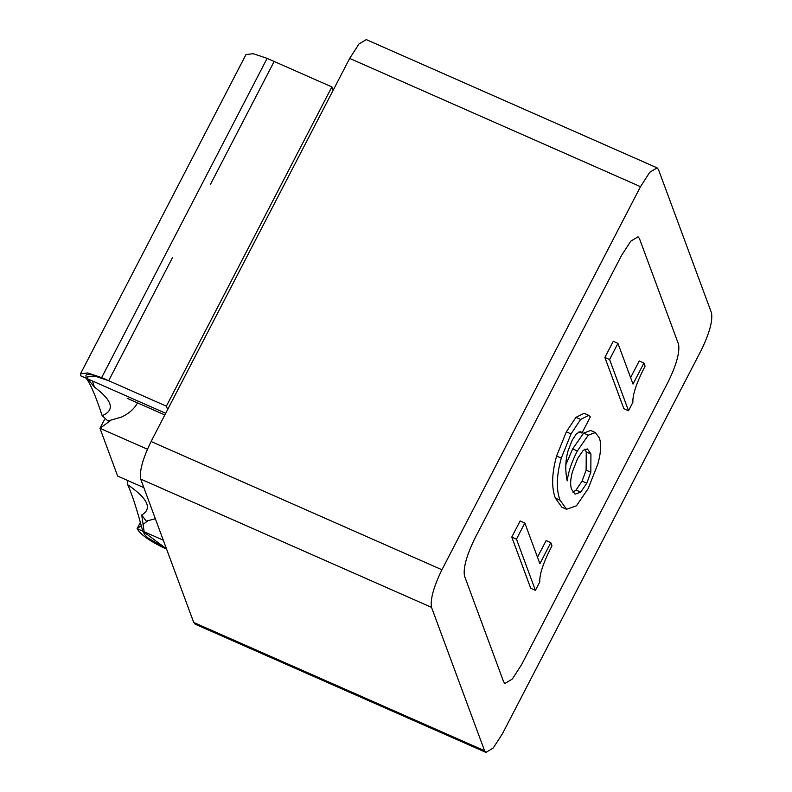 <?xml version="1.0" encoding="UTF-8"?>
<svg xmlns="http://www.w3.org/2000/svg" width="792" height="792" viewBox="0 0 792 792"><rect width="100%" height="100%" fill="white"/><g stroke="black" fill="none" stroke-linecap="round" stroke-linejoin="round"><path stroke-width="1.19" d="M595.386 432.551L588.327 435.174L577.348 450.975C571.765 461.726 568.389 471.695 567.211 480.863C565.072 470.596 565.339 460.637 568.003 450.995L572.151 440.293L576.536 433.63L580.803 431.64L581.952 433.085L590.317 416.948L588.803 415.374L580.635 419.423L571.032 433.907L561.29 458.103C556.489 475.457 556.063 489.476 560.013 500.158L566.567 509.266L576.437 505.811L588.159 488.615L597.802 464.152C600.999 452.578 601.504 443.817 599.297 437.867L595.386 432.551L590.693 430.482L583.645 433.105L572.656 448.906L565.844 464.736M588.803 415.374L584.11 413.315L575.942 417.354L566.339 431.838L556.598 456.034C551.796 473.388 551.371 487.407 555.321 498.089L561.884 507.197L566.567 509.266M584.912 449.084L586.238 451.935L586.129 470.161L582.08 481.12L576.041 490.07L572.933 492.149M580.734 492.139L575.071 494.178L571.636 489.446C570.082 485.239 570.369 479.279 572.497 471.567L577.635 458.499L583.318 450.252L587.407 448.945L590.931 454.004L590.822 472.23L586.773 483.189L580.734 492.139L576.041 490.07M579.021 431.798L581.952 433.085M617.948 343.382L613.255 341.312L604.89 357.459L623.839 408.662L628.531 410.731L632.887 402.306C632.531 394.594 636.6 382.556 645.084 366.181L643.916 363.033L633.006 384.08L617.948 343.382L609.583 359.528L628.531 410.731M643.916 363.033L639.223 360.964L630.61 377.596M604.89 357.459L609.583 359.528M524.839 523.017L520.146 520.948L511.781 537.085L530.729 588.288L535.412 590.357L539.778 581.942C539.421 574.23 543.49 562.191 551.974 545.817L550.806 542.668L539.897 563.716L524.839 523.017L516.473 539.154L535.412 590.357M550.806 542.668L546.114 540.599L537.491 557.231M511.781 537.085L516.473 539.154M639.411 238.481L638.035 236.798L630.739 241.194L621.443 255.608L474.873 538.362C466.557 555.519 463.092 568.052 464.478 575.962L503.623 681.783L504.989 683.456L512.285 679.061L521.591 664.656L668.161 381.892C676.467 364.746 679.932 352.202 678.556 344.292L639.411 238.481L678.556 344.292C679.932 352.202 676.467 364.746 668.161 381.892L521.591 664.656L512.285 679.061L504.989 683.456L503.623 681.783L464.478 575.962C463.092 568.052 466.557 555.519 474.873 538.362L621.443 255.608L630.739 241.194L638.035 236.798L639.411 238.481M127.284 480.328L127.7 484.744C131.908 493.812 136.917 509.286 142.748 531.145L145.154 535.184L148.015 537.966L166.548 549.004M166.498 548.866L142.748 531.145M155.351 518.74L146.193 521.116L141.728 514.988L144.134 531.749M141.728 514.988C152.539 508.622 147.866 498.534 127.7 484.744M92.426 380.972L94.396 387.06L87.566 378.833L87.536 376.933L94.723 376.042L108.672 380.714L172.507 257.578M108.672 380.714C99.644 376.645 92.575 374.497 87.457 374.279L85.952 375.141L86.179 378.22C90.644 384.189 95.961 396.663 102.148 415.671C115.196 410.226 112.612 400.683 94.396 387.06M138.273 401.197L137.798 402.287C134.749 408.464 129.254 413.414 121.315 417.156L107.94 420.948L102.148 415.671M87.566 378.833L86.179 378.22M210.325 184.605L274.151 61.469M701.108 350.5C709.424 333.353 712.889 320.81 711.503 312.899L658.469 169.537L657.093 167.855L649.796 172.25L640.5 186.665L441.926 569.755C433.61 586.912 430.145 599.445 431.521 607.355L484.555 750.717L485.932 752.4L493.228 748.004L502.534 733.59L701.108 350.5M657.093 167.855L366.26 39.6L358.964 43.996L349.668 58.41L151.084 441.5C142.778 458.647 139.313 471.19 140.689 479.101L193.723 622.462L195.099 624.146L485.932 752.4M167.637 409.573L166.37 406.157L331.858 86.912L333.115 90.328M147.421 449.222L99.97 428.294L110.712 420.453M143.847 487.634L117.652 476.081L99.97 428.294L104.405 419.75M166.577 549.074L164.776 548.282C149.856 541.223 140.63 534.679 137.095 528.65L141.293 525.71M166.37 406.157L101.643 377.616L267.122 58.37L331.858 86.912M165.706 413.295L80.527 375.735L80.497 373.824L245.975 54.579L253.173 53.698L267.122 58.37M163.291 540.203L137.095 528.65L140.362 522.354M80.497 373.824L87.684 372.943L101.643 377.616M143.283 524.264L147.837 520.809M583.645 433.105L588.327 435.174M572.656 448.906L577.348 450.975M575.942 417.354L580.635 419.423M566.339 431.838L571.032 433.907M556.598 456.034L561.29 458.103M555.321 498.089L560.013 500.158M586.238 451.935L590.931 454.004M586.129 470.161L590.822 472.23M582.08 481.12L586.773 483.189M441.926 569.755L151.084 441.5M640.5 186.665L349.668 58.41M484.555 750.717L193.723 622.462M431.521 607.355L140.689 479.101M164.845 414.949L127.185 398.346"/></g></svg>
